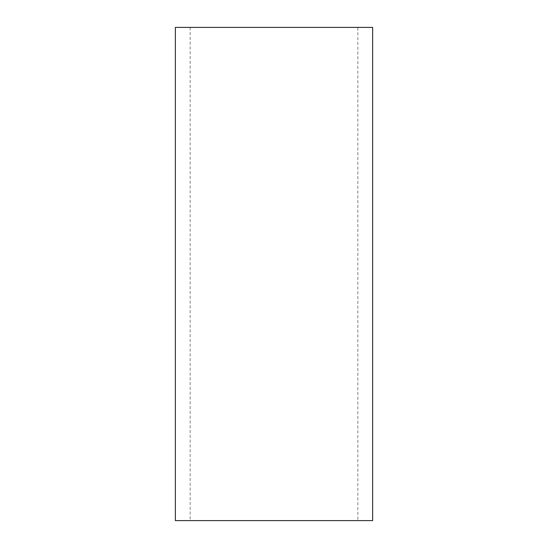 <?xml version="1.0" encoding="UTF-8"?>
<svg xmlns="http://www.w3.org/2000/svg" width="548" height="548" viewBox="0 0 548 548"><rect width="100%" height="100%" fill="white"/><g stroke="black" fill="none" stroke-linecap="round" stroke-linejoin="round"><path stroke-width="0.41" stroke-dasharray="2.74 2.06" d="M357.844 27.4L190.156 27.4L357.844 27.4L357.844 520.6L190.156 520.6L357.844 520.6M190.156 27.4L190.156 520.6M175.36 27.4L372.64 27.4M175.36 520.6L372.64 520.6"/><path stroke-width="0.82" d="M372.64 27.4L175.36 27.4L175.36 520.6L372.64 520.6L372.64 27.4"/></g></svg>
